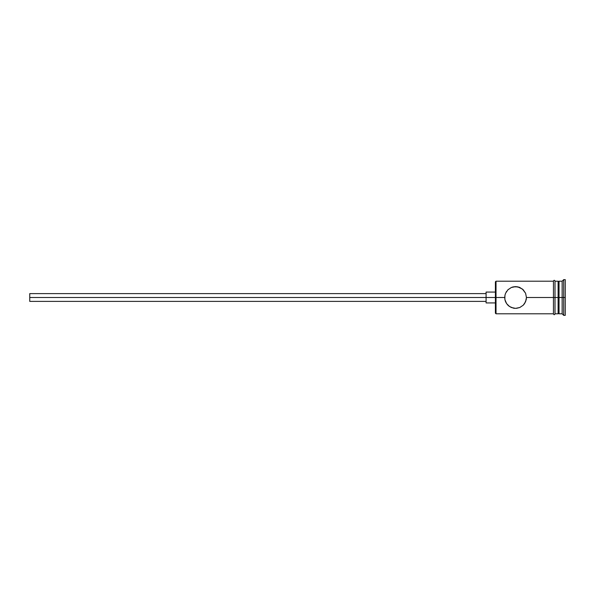 <?xml version="1.0" encoding="UTF-8"?>
<svg xmlns="http://www.w3.org/2000/svg" width="595" height="595" viewBox="0 0 595 595"><rect width="100%" height="100%" fill="white"/><g stroke="black" fill="none" stroke-linecap="round" stroke-linejoin="round"><path stroke-width="0.89" d="M504.857 299.233L504.939 295.313L505.586 293.246L507.914 289.802L511.336 287.497L513.388 286.857L517.754 286.857L522.47 289.096L525.578 293.246L526.449 297.5L526.225 299.687L524.559 303.614L523.243 305.205L519.799 307.511L515.567 308.366L513.381 308.143L509.513 306.514L506.598 303.606L504.939 299.679L504.716 297.5L495.404 297.5L495.404 313.178L495.404 297.5L29.75 297.5L29.75 301.382L29.75 297.5L486.093 297.5L486.093 302.929L486.093 297.5L495.404 297.5L495.404 281.822L496.022 313.796L496.022 297.5L504.716 297.5L505.029 294.919M558.11 281.204L558.11 313.796L558.11 297.5L559.04 297.5L559.04 281.204L559.04 297.5L562.149 297.5L562.149 313.796L562.149 297.5L563.696 297.5L563.696 279.65L563.696 297.5L565.25 297.5L565.25 279.65L565.25 315.35L565.25 297.5L563.696 297.5L563.696 315.35L563.696 297.5L559.04 297.5L559.04 313.796L559.04 297.5L526.449 297.5L553.454 297.5L553.454 313.952C553.967 314.956 554.488 314.956 555.009 313.952L555.009 281.048C554.488 280.044 553.975 280.044 553.454 281.048L553.454 297.5L558.11 297.5L558.11 281.204L555.009 281.204M507.937 289.78L511.336 287.497L515.575 286.634L519.807 287.489L523.236 289.787L525.578 293.246L526.449 297.5L525.578 301.754L523.273 305.175M523.243 305.205L519.799 307.511L516.49 308.329M514.192 308.277L514.593 308.322M515.567 308.366L511.336 307.503L508.68 305.897L506.628 303.651M507.52 304.789L507.907 305.198M506.598 303.606L505.586 301.754M562.149 297.5L562.149 281.204L562.149 297.5M555.009 313.952L555.009 281.048M553.454 281.048L553.454 313.952M504.939 295.313L505.586 293.246L507.914 289.802M506.546 291.468L506.263 291.907M508.398 289.349L508.011 289.705M513.061 286.931L512.57 287.058M515.567 286.634L514.653 286.671M516.951 286.723L516.549 286.678M519.799 287.489L519.197 287.251M519.16 287.244L518.624 287.073M553.454 281.204L496.022 281.204L496.022 297.5L496.022 281.204L495.404 281.822M505.579 301.754L505.029 300.081M486.093 292.071L486.093 297.5L486.093 292.071L495.404 292.071M29.75 293.618L29.75 297.5L29.75 293.618L486.093 293.618M553.454 313.796L496.022 313.796L495.404 313.178M486.093 301.382L29.75 301.382M495.404 302.929L486.093 302.929M565.25 315.35L563.696 315.35L562.149 313.796L559.04 313.796L558.11 312.866M558.11 313.796L555.009 313.796M565.25 279.65L563.696 279.65L562.149 281.204L559.04 281.204L558.11 282.134"/></g></svg>
